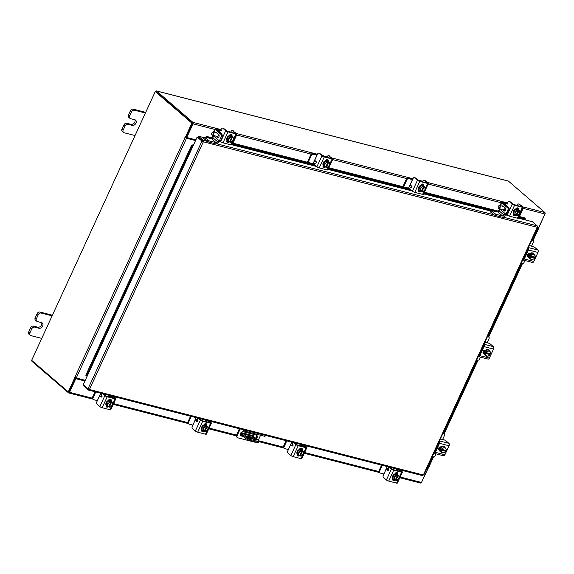 <?xml version="1.0" encoding="UTF-8"?>
<svg xmlns="http://www.w3.org/2000/svg" width="574" height="574" viewBox="0 0 574 574"><rect width="100%" height="100%" fill="white"/><g stroke="black" fill="none" stroke-linecap="round" stroke-linejoin="round"><path stroke-width="0.86" d="M254.411 438.256L253.299 437.589L254.411 438.256M257.195 442.289L257.604 441.384A3.186 0.732 24.7 0 0 258.939 441.37L258.522 442.274A3.186 0.732 -155.3 0 1 257.195 442.289L249.826 440.401A3.186 0.732 -155.3 0 1 245.808 438.428L241.152 434.41A1.657 1.004 -75.6 0 1 240.815 432.846M254.354 434.575L253.78 435.817A0.639 0.387 -75.6 0 0 253.837 436.649L241.561 433.506L246.224 437.524A3.186 0.732 24.7 0 0 250.242 439.505L249.826 440.401M241.561 433.506A0.639 0.387 104.4 0 1 241.511 432.674L253.78 435.817M241.841 431.964L241.511 432.674M257.604 441.384L250.242 439.505M253.837 436.649L258.494 440.667A3.186 0.732 24.7 0 1 258.939 441.37M253.966 439.447L250.608 437.819L246.389 436.742M256.384 440.057L255.695 439.182L251.025 436.922L245.213 435.731M256.478 439.856L248.262 437.991L245.335 435.465M250.608 437.819L251.025 436.922M255.401 439.813L255.695 439.182M236.481 435.135L237.105 435.673A1.987 1.514 130.8 0 0 237.342 437.567L236.71 437.029A1.987 1.514 -49.2 0 1 236.481 435.135L239.423 428.742M237.105 435.673L240.205 428.943M242.45 429.517L244.215 431.038L244.66 430.084M237.342 437.567A1.987 1.514 130.8 0 0 237.83 437.826L255.581 442.367A1.987 1.514 130.8 0 0 256.793 442.188M258.192 440.409L260.574 435.228M265.468 435.408L265.03 436.369L244.215 431.038M240.506 435.35A2.389 1.822 130.8 0 0 240.736 435.429L243.01 436.01M246.619 436.936L251.204 438.113M255.602 438.177A2.389 1.822 130.8 0 0 256.435 435.128M256.226 438.715A2.389 1.822 130.8 0 0 256.786 435.35A2.389 1.822 130.8 0 0 256.198 435.042L243.304 431.741A2.389 1.822 130.8 0 0 240.7 433.011A2.389 1.822 130.8 0 0 240.779 435.666A2.389 1.822 130.8 0 0 241.367 435.967L243.634 436.549M247.243 437.474L252.869 438.916M388.541 469.087A2.361 0.538 24.7 0 0 386.675 468.111M387.235 466.59L386.74 467.666L387.873 469.058L387.558 469.74M388.612 469.69L387.873 469.058M383.92 474.002L386.74 467.666M382.327 465.335L379.55 471.369A1.528 1.162 130.8 0 0 379.73 472.833A1.528 1.162 130.8 0 0 380.103 473.026L383.834 473.981M379.73 472.833L379.134 472.316A1.528 1.162 -49.2 0 1 378.955 470.859L379.55 471.369M381.581 465.141L378.955 470.859M402.008 471.685L402.546 470.515M396.39 470.981L397.639 469.259M395.708 470.4L396.899 469.066M396.347 472.589L397.194 472.804M393.226 479.175A3.186 2.425 -49.2 0 1 393.068 479.06A3.186 2.425 -49.2 0 1 392.968 475.523A3.186 2.425 -49.2 0 1 396.447 473.83A3.186 2.425 -49.2 0 1 397.23 474.232A3.186 2.425 -49.2 0 1 397.38 474.375M393.09 479.003A3.186 2.425 -49.2 0 1 392.989 476.334M393.032 476.233A3.186 2.425 -49.2 0 1 395.307 474.174M395.407 474.146A3.186 2.425 -49.2 0 1 396.763 474.095A3.186 2.425 -49.2 0 1 397.545 474.504A3.186 2.425 -49.2 0 1 397.789 474.755M395.5 473.033A3.186 2.425 -49.2 0 1 395.536 473.048A3.186 2.425 -49.2 0 1 396.325 473.45A3.186 2.425 -49.2 0 1 396.469 473.593M395.285 473.249A3.186 2.425 -49.2 0 1 395.852 473.313A3.186 2.425 -49.2 0 1 396.634 473.722A3.186 2.425 -49.2 0 1 396.907 474.009L397.251 473.27M397.409 475.372L395.142 480.302L394.159 479.986L394.051 477.202L396.426 475.057L397.409 475.372L396.785 474.834L398.901 475.688L397.832 474.77L395.357 474.131L392.982 476.276L393.09 479.06L394.159 479.979L393.384 479.326M397.839 479.742A2.791 2.124 -49.2 0 1 395.902 480.467L396.634 480.617A3.214 2.454 130.8 0 0 396.641 480.617L399.009 478.472L398.908 475.688A3.214 2.454 -49.2 0 1 398.908 475.688M395.873 480.488L395.299 479.993M394.051 477.202L392.982 476.276M396.426 475.057L395.357 474.131L396.426 475.05A3.214 2.454 130.8 0 0 396.426 475.057M399.081 477.31A2.791 2.124 -49.2 0 1 398.055 479.548M395.163 480.273A2.791 2.124 -49.2 0 1 394.23 478.816M395.902 480.467L398.141 475.559M394.223 478.565A2.791 2.124 -49.2 0 1 395.249 476.327M395.464 476.133A2.791 2.124 -49.2 0 1 397.402 475.416M398.141 475.602A2.791 2.124 -49.2 0 1 399.074 477.059M393.936 479.792A1.794 1.363 -49.2 0 1 392.781 479.986A1.794 1.363 -49.2 0 1 392.688 479.957M394.733 480.18A1.794 1.363 -49.2 0 1 393.377 480.495A1.794 1.363 -49.2 0 1 392.939 480.273A1.794 1.363 -49.2 0 1 392.702 478.623M387.005 469.668A1.593 0.969 -75.6 0 0 386.754 469.539L387.687 469.776A1.593 0.969 104.4 0 1 387.938 469.912L387.005 469.668L387.823 470.379A0.768 0.466 104.4 0 0 388.591 469.281L388.268 468.083A0.768 0.466 104.4 0 1 388.663 466.956M392.838 478.824A1.593 0.969 -75.6 0 0 393.204 479.929L393.305 480.015M401.097 471.692L398.923 469.582M398.435 469.46A0.768 0.466 -75.6 0 0 398.033 470.587L398.134 470.938M387.938 469.912L388.354 470.271M390.083 467.322L393.147 469.661L401.176 471.527M399.081 477.64L401.592 472.187L393.735 470.171L388.713 481.105A1.851 0.423 -155.3 0 1 386.381 479.957L383.439 477.425A1.593 0.969 -75.6 0 1 383.303 475.344L385.577 470.407A1.593 0.969 -75.6 0 1 386.754 469.539M401.592 472.187A1.851 0.423 24.7 0 0 402.367 472.172A1.851 0.423 24.7 0 0 402.109 471.771L399.848 469.826M386.381 479.957L391.411 469.03L389.15 467.085M391.411 469.03A1.851 0.423 24.7 0 0 393.735 470.171M394.84 473.959L394.912 473.815A1.794 1.363 -49.2 0 1 397.459 472.818A1.794 1.363 -49.2 0 1 397.667 474.526L397.639 474.59M402.367 472.172L397.337 483.107A1.851 0.423 -155.3 0 1 396.562 483.114L388.713 481.105M397.108 472.617A1.794 1.363 -49.2 0 1 397.072 474.009L397.036 474.088M526.616 252.158A2.54 1.937 130.8 0 0 526.286 252.718A2.54 1.937 130.8 0 0 526.085 253.306M527.793 248.915A1.019 0.617 104.4 0 1 527.915 249.303M521.214 263.222L522.254 263.495A1.528 1.162 130.8 0 0 524.055 262.44L524.937 260.517M531.553 246.146L533.49 241.934A1.528 1.162 130.8 0 0 533.311 240.47A1.528 1.162 130.8 0 0 532.93 240.276L531.89 240.011M532.93 240.276L532.033 239.688M532.342 239.767A1.528 1.162 -49.2 0 1 532.715 239.961L533.311 240.47M529.221 258.25A3.186 2.425 -49.2 0 1 529.056 258.121A3.186 2.425 -49.2 0 1 528.683 255.078A3.186 2.425 -49.2 0 1 533.217 253.292A3.186 2.425 -49.2 0 1 533.368 253.435M530.111 258.781A3.186 2.425 -49.2 0 1 529.371 258.393A3.186 2.425 -49.2 0 1 528.676 256.894M528.676 256.793A3.186 2.425 -49.2 0 1 528.991 255.351A3.186 2.425 -49.2 0 1 529.931 254.067M530.017 253.988A3.186 2.425 -49.2 0 1 532.701 253.148M532.808 253.177A3.186 2.425 -49.2 0 1 533.526 253.564A3.186 2.425 -49.2 0 1 534.078 254.361M527.463 255.939A3.186 2.425 -49.2 0 1 527.556 254.913M527.786 256.262A3.186 2.425 -49.2 0 1 528.087 254.569A3.186 2.425 -49.2 0 1 528.589 253.744M528.647 256.851L531.208 259.742L528.647 256.851L529.716 257.769L530.283 256.865L529.666 256.334L530.053 255.487L530.677 256.018L531.022 254.928L529.953 254.009L528.647 256.851M533.827 254.052L532.758 253.134L529.96 254.002A3.214 2.454 130.8 0 0 529.953 254.009L531.029 254.928L533.827 254.052L535.32 256.026L534.968 257.123L530.677 256.018M534.193 256.93L533.956 257.432L534.581 257.963L534.014 258.867L531.208 259.742M534.76 255.229A2.791 2.124 -49.2 0 1 534.954 257.123M532.672 254.555A2.791 2.124 -49.2 0 1 534.624 255.057M530.283 256.865L534.559 257.97A2.791 2.124 -49.2 0 1 532.859 259.369M533.956 257.432L529.666 256.334M532.6 259.448A2.791 2.124 -49.2 0 1 530.649 258.953M530.512 258.774A2.791 2.124 -49.2 0 1 530.326 256.879M530.713 256.04A2.791 2.124 -49.2 0 1 532.421 254.634M529.328 245.579L532.866 246.483A1.593 0.366 24.7 0 1 534.875 247.473L537.816 250.006A1.851 1.119 104.4 0 1 537.974 252.417L528.446 249.984L524.299 258.996L533.827 261.435A1.851 1.119 104.4 0 1 532.457 262.447L522.936 260.008A1.851 1.119 -75.6 0 0 524.299 258.996M528.446 249.984A1.851 1.119 -75.6 0 0 528.374 247.645M527.879 248.729A0.639 0.387 104.4 0 1 527.85 249.468L523.71 258.487A0.639 0.387 104.4 0 1 523.23 258.831M528.381 256.772L528.252 256.743A1.794 1.363 -49.2 0 1 527.815 256.513A1.794 1.363 -49.2 0 1 527.757 254.526A1.794 1.363 -49.2 0 1 529.709 253.572L529.838 253.608M537.974 252.417L533.827 261.435M528.36 256.406L527.657 256.226A1.794 1.363 -49.2 0 1 527.563 256.198M437.697 445.496A2.54 1.937 130.8 0 0 437.359 446.055A2.54 1.937 130.8 0 0 437.166 446.644M438.866 442.253A1.019 0.617 104.4 0 1 438.988 442.64M432.287 456.56L433.334 456.825A1.528 1.162 130.8 0 0 435.128 455.778L436.018 453.855M442.626 439.483L444.563 435.264A1.528 1.162 130.8 0 0 444.384 433.808A1.528 1.162 130.8 0 0 444.011 433.614L442.963 433.348M444.011 433.614L443.114 433.026M443.415 433.105A1.528 1.162 -49.2 0 1 443.788 433.298L444.384 433.808M440.294 451.587A3.186 2.425 -49.2 0 1 440.129 451.458A3.186 2.425 -49.2 0 1 439.756 448.416A3.186 2.425 -49.2 0 1 444.29 446.629A3.186 2.425 -49.2 0 1 444.441 446.773M441.184 452.118A3.186 2.425 -49.2 0 1 440.445 451.731A3.186 2.425 -49.2 0 1 439.756 450.231M439.749 450.131A3.186 2.425 -49.2 0 1 440.071 448.689A3.186 2.425 -49.2 0 1 441.004 447.404M441.09 447.325A3.186 2.425 -49.2 0 1 443.774 446.486M443.889 446.515A3.186 2.425 -49.2 0 1 444.606 446.902A3.186 2.425 -49.2 0 1 445.151 447.691M438.543 449.277A3.186 2.425 -49.2 0 1 438.629 448.251M438.859 449.6A3.186 2.425 -49.2 0 1 439.16 447.907A3.186 2.425 -49.2 0 1 439.67 447.081M439.72 450.188L442.281 453.08L439.72 450.188L440.789 451.107L441.363 450.203L440.739 449.664L441.126 448.825L441.75 449.356L442.095 448.265L441.033 447.347L439.72 450.188M441.033 447.34L442.102 448.258L444.9 447.39L443.831 446.472L441.033 447.34A3.214 2.454 130.8 0 0 441.033 447.347M445.833 448.567A2.791 2.124 -49.2 0 1 446.027 450.461L446.393 449.363L444.9 447.39M445.266 450.267L445.037 450.769L445.654 451.3L445.087 452.204A3.214 2.454 -49.2 0 1 445.08 452.212L442.281 453.08M446.027 450.461L441.75 449.356M443.745 447.892A2.791 2.124 -49.2 0 1 445.697 448.387M441.363 450.203L445.639 451.308A2.791 2.124 -49.2 0 1 443.932 452.707M445.037 450.769L440.739 449.664M443.68 452.786A2.791 2.124 -49.2 0 1 441.722 452.29M441.593 452.111A2.791 2.124 -49.2 0 1 441.399 450.217M441.786 449.377A2.791 2.124 -49.2 0 1 443.494 447.971M440.401 438.916L443.939 439.82A1.593 0.366 24.7 0 1 445.948 440.81L448.89 443.343A1.851 1.119 104.4 0 1 449.047 445.754L439.526 443.322L435.379 452.334L444.9 454.773A1.851 1.119 104.4 0 1 443.537 455.778L434.009 453.345A1.851 1.119 -75.6 0 0 435.379 452.334M439.526 443.322A1.851 1.119 -75.6 0 0 439.447 440.983M438.952 442.066A0.639 0.387 104.4 0 1 438.931 442.805L434.783 451.824A0.639 0.387 104.4 0 1 434.303 452.169M439.454 450.109L439.325 450.073A1.794 1.363 -49.2 0 1 438.888 449.851A1.794 1.363 -49.2 0 1 438.83 447.864A1.794 1.363 -49.2 0 1 440.782 446.909L440.911 446.945M449.047 445.754L444.9 454.773M439.433 449.743L438.737 449.564A1.794 1.363 -49.2 0 1 438.636 449.535M202.887 141.398L201.94 141.118L202.887 141.182L198.116 137.071L198.504 136.232L203.677 137.559M83.252 384.695L197.169 137.014L201.94 141.118L88.023 388.799L83.252 384.695M423.648 474.748L422.5 475.624L88.604 390.119L89.422 389.509L88.023 388.799M83.948 385.29L83.66 385.915L88.432 390.026L88.783 389.265M518.214 218.106L532.392 221.736L537.164 225.847L537.364 227.017M537.264 227.311L203.354 141.8L89.422 389.509L423.332 475.014L537.393 226.909M203.354 141.8L203.275 140.343L202.887 141.182M207.164 141.34L203.275 140.343L198.504 136.232M202.672 141.312L197.169 137.014M193.381 145.251L192.261 144.906L193.022 145.351A1.277 0.452 119.9 0 0 191.974 146.528L191.207 146.09A1.277 0.452 -60.1 0 1 192.254 144.913M86.107 375.69A1.277 0.452 -60.1 0 1 86 375.661A1.277 0.452 -60.1 0 1 86.093 374.614L86.868 375.052A1.277 0.452 119.9 0 0 86.767 376.106A1.277 0.452 119.9 0 0 86.875 376.128L87.14 376.243M86.093 374.614L191.207 146.09M86.868 375.052L191.974 146.528M525.031 219.849L525.059 219.569A1.277 0.696 164.7 0 0 525.289 218.995A1.277 0.696 164.7 0 0 524.823 218.622L524.614 217.855A1.277 0.696 -15.3 0 1 525.081 218.22L525.289 218.995M205.686 137.071A1.277 0.696 -15.3 0 1 207.415 136.626L212.681 137.975M226.78 141.584L227.828 141.85M232.908 143.156L314.373 164.013M322.983 166.223L324.145 166.517M328.866 167.73L409.886 188.473M418.496 190.683L419.659 190.977M424.38 192.19L499.229 211.354M513.321 214.963L514.369 215.228M519.448 216.534L524.614 217.855M207.415 136.626L207.63 137.394L212.028 138.528M232.154 143.679L314.631 164.795M328.572 168.369L410.145 189.255M424.086 192.828L498.576 211.899M518.695 217.058L524.823 218.622M207.63 137.394A1.277 0.696 164.7 0 0 206.769 137.408M84.945 381.007L75.811 378.668L69.526 392.329A1.119 0.674 -75.6 0 1 68.693 392.939L92.787 399.109M399.805 477.733L420.649 483.071A1.119 0.674 104.4 0 0 421.474 482.461L427.759 468.793L426.776 468.542M85.06 380.756L75.338 378.266L68.93 392.02M427.759 468.793L426.891 468.291M75.811 378.668L75.338 378.266M537.694 227.383L538.685 227.634L544.97 213.973A1.119 0.674 104.4 0 0 544.87 212.509L508.435 181.104A1.119 0.674 104.4 0 0 508.255 181.011L156.3 90.886A1.119 0.674 -75.6 0 0 155.475 91.496L155.425 91.603M156.3 90.886A1.119 0.674 -75.6 0 1 156.48 90.979L192.921 122.384A1.119 0.674 -75.6 0 1 193.015 123.841L186.729 137.509L195.863 139.848M192.548 123.439L186.263 137.107L186.729 137.509M68.693 392.939A1.119 0.674 -75.6 0 1 68.521 392.846L32.079 361.441A1.119 0.674 -75.6 0 1 31.835 360.501M156.063 91.804L192.534 123.223M185.395 137.2L191.881 123.109L192.613 123.295L186.134 137.387L185.043 136.913L184.885 137.351L186.528 138.248L195.54 140.551M185.589 137.251L186.062 137.846L195.655 140.3M85.268 380.304L76.263 377.993L74.577 377.082L74.735 377.792L75.474 377.979L75.108 377.484M191.881 123.109L155.274 91.56L31.649 360.343L68.256 391.884L68.988 392.078L75.474 377.979M68.256 391.884L74.735 377.792M192.613 123.295L155.274 91.56M433.571 456.861L428.426 468.054L427.099 467.839M537.372 228.086L538.699 228.301L538.276 227.569M538.096 227.483L538.814 227.706L545.099 213.557M427.113 467.839L428.161 468.298L421.524 482.354M102 395.708A2.361 0.538 24.7 0 0 100.127 394.733M100.687 393.212L100.192 394.288L101.325 395.68L101.01 396.361M102.064 396.311L101.325 395.68M97.379 400.623L100.192 394.288M95.779 391.956L93.002 397.99A1.528 1.162 130.8 0 0 93.182 399.454A1.528 1.162 130.8 0 0 93.562 399.648L97.293 400.602M93.182 399.454L92.586 398.937A1.528 1.162 -49.2 0 1 92.407 397.481L93.002 397.99M95.033 391.769L92.407 397.481M115.467 398.306L116.005 397.136M109.842 397.603L111.091 395.881M109.168 397.021L110.352 395.687M109.806 399.21L110.646 399.425M106.678 405.796A3.186 2.425 -49.2 0 1 106.527 405.682A3.186 2.425 -49.2 0 1 106.427 402.144A3.186 2.425 -49.2 0 1 109.899 400.451A3.186 2.425 -49.2 0 1 110.689 400.853A3.186 2.425 -49.2 0 1 110.832 400.996M106.542 405.624A3.186 2.425 -49.2 0 1 106.441 402.955M106.484 402.855A3.186 2.425 -49.2 0 1 108.766 400.796M108.866 400.767A3.186 2.425 -49.2 0 1 110.215 400.717A3.186 2.425 -49.2 0 1 110.997 401.126A3.186 2.425 -49.2 0 1 111.241 401.377M108.952 399.655A3.186 2.425 -49.2 0 1 108.995 399.669A3.186 2.425 -49.2 0 1 109.778 400.071A3.186 2.425 -49.2 0 1 109.928 400.214M108.744 399.87A3.186 2.425 -49.2 0 1 109.304 399.935A3.186 2.425 -49.2 0 1 110.093 400.343A3.186 2.425 -49.2 0 1 110.359 400.63L110.71 399.891M106.549 405.682L107.611 406.6L106.549 405.682L106.441 402.905L108.809 400.752A3.214 2.454 130.8 0 0 108.809 400.752L109.885 401.671L112.361 402.309L111.291 401.391L108.816 400.752L109.878 401.678L108.924 402.754L107.51 403.823L106.441 402.905M111.291 406.363A2.791 2.124 -49.2 0 1 109.354 407.088L110.093 407.239L112.468 405.093L112.361 402.309M109.333 407.11L108.751 406.614M110.861 401.994L108.594 406.923L107.618 406.607L107.51 403.823M112.54 403.931A2.791 2.124 -49.2 0 1 111.507 406.17M108.622 406.901A2.791 2.124 -49.2 0 1 107.69 405.445M109.354 407.088L111.6 402.18M107.675 405.194A2.791 2.124 -49.2 0 1 108.708 402.948M108.924 402.754A2.791 2.124 -49.2 0 1 110.861 402.037M111.593 402.223A2.791 2.124 -49.2 0 1 112.526 403.68M107.395 406.414A1.794 1.363 -49.2 0 1 106.24 406.607A1.794 1.363 -49.2 0 1 106.147 406.579M108.192 406.801A1.794 1.363 -49.2 0 1 106.836 407.124A1.794 1.363 -49.2 0 1 106.391 406.894A1.794 1.363 -49.2 0 1 106.154 405.244M100.457 396.29A1.593 0.969 -75.6 0 0 100.206 396.16L101.139 396.397A1.593 0.969 104.4 0 1 101.39 396.534L100.457 396.29L101.282 397A0.768 0.466 104.4 0 0 102.05 395.902L101.72 394.704A0.768 0.466 104.4 0 1 102.122 393.577M106.298 405.445A1.593 0.969 -75.6 0 0 106.664 406.55L106.764 406.636M114.556 398.313L112.375 396.204M111.887 396.082A0.768 0.466 -75.6 0 0 111.492 397.208L111.586 397.56M101.39 396.534L101.813 396.892M103.535 393.943L106.599 396.282L114.628 398.148M112.54 404.261L115.044 398.808L107.195 396.799L102.165 407.727A1.851 0.423 -155.3 0 1 99.833 406.579L96.891 404.046A1.593 0.969 -75.6 0 1 96.762 401.965L99.029 397.029A1.593 0.969 -75.6 0 1 100.206 396.16M115.044 398.808A1.851 0.423 24.7 0 0 115.819 398.794A1.851 0.423 24.7 0 0 115.561 398.392L113.308 396.447M99.833 406.579L104.863 395.651L102.603 393.707M104.863 395.651A1.851 0.423 24.7 0 0 107.195 396.799M108.299 400.58L108.364 400.437A1.794 1.363 -49.2 0 1 110.911 399.439A1.794 1.363 -49.2 0 1 111.126 401.147L111.091 401.212M115.819 398.794L110.789 409.728A1.851 0.423 -155.3 0 1 110.021 409.736L102.165 407.727M110.567 399.239A1.794 1.363 -49.2 0 1 110.531 400.638L110.495 400.709M499.495 208.749L505.5 213.923A0.796 0.481 -75.6 0 0 506.211 213.55L508.155 209.323A0.796 0.481 -75.6 0 0 508.09 208.283L501.784 202.852A2.483 0.567 24.7 0 1 501.446 202.306L499.94 205.571M502.257 209.453L502.609 209.761A1.736 1.055 -75.6 0 0 503.046 210.134L503.943 210.909A1.679 1.019 -75.6 0 0 504.209 211.053A1.679 1.019 -75.6 0 0 505.543 209.912A1.679 1.019 -75.6 0 0 505.314 207.939L504.417 207.164A1.736 1.055 -75.6 0 0 503.979 206.791L503.082 206.016A1.679 1.019 -75.6 0 0 502.817 205.872A1.679 1.019 -75.6 0 0 502.056 206.116M506.211 213.55L507.237 213.815L509.181 209.589L508.155 209.323M507.237 213.815A0.796 0.481 104.4 0 1 506.526 214.181M508.09 208.283L509.116 208.549L502.817 203.117L503.133 202.859L502.96 203.239M509.116 208.549A0.796 0.481 104.4 0 1 509.181 209.589M502.609 209.761L503.283 209.718M503.635 210.019A1.736 1.055 -75.6 0 0 504.072 210.4L504.74 210.974M503.046 210.134L504.072 210.4M500.162 209.316L499.179 211.454M499.509 208.757L498.411 211.146M513.723 215.063L514.074 214.303M519.154 217.173L522.735 209.388A1.528 1.162 130.8 0 0 522.771 208.204M517.518 207.853L517.863 207.939A1.794 1.363 -49.2 0 1 517.87 209.18M516.693 208.032L517.985 208.362M507.316 203.533L502.48 202.292A2.483 0.567 24.7 0 0 501.446 202.306M508.04 204.114L503.133 202.859M514.06 214.274A3.186 2.425 -49.2 0 1 513.902 214.152A3.186 2.425 -49.2 0 1 513.802 210.615A3.186 2.425 -49.2 0 1 517.282 208.922A3.186 2.425 -49.2 0 1 518.064 209.331A3.186 2.425 -49.2 0 1 518.214 209.474M516.241 209.237A3.186 2.425 -49.2 0 1 517.597 209.194A3.186 2.425 -49.2 0 1 518.379 209.596A3.186 2.425 -49.2 0 1 518.623 209.847M513.924 214.102A3.186 2.425 -49.2 0 1 513.823 211.433M513.866 211.332A3.186 2.425 -49.2 0 1 516.141 209.273M516.464 208.168A3.186 2.425 -49.2 0 1 517.16 208.549A3.186 2.425 -49.2 0 1 517.303 208.692M516.234 208.348A3.186 2.425 -49.2 0 1 516.686 208.412A3.186 2.425 -49.2 0 1 517.468 208.814A3.186 2.425 -49.2 0 1 517.741 209.101M513.816 211.376L514.885 212.294L517.26 210.149L518.243 210.464L517.619 209.933L519.735 210.78L518.666 209.862L516.191 209.23L513.816 211.376L513.924 214.159L514.993 215.078L513.924 214.159M517.26 210.149L516.191 209.23L517.26 210.149M516.134 215.085L517.468 215.709A3.214 2.454 130.8 0 0 517.475 215.709L519.843 213.564L519.743 210.787A3.214 2.454 -49.2 0 0 519.735 210.78M516.299 211.232A2.791 2.124 -49.2 0 1 518.236 210.507L515.976 215.393L514.993 215.078L514.885 212.294M515.057 213.664A2.791 2.124 -49.2 0 1 516.083 211.426M518.975 210.658L518.975 210.701A2.791 2.124 -49.2 0 1 519.908 212.15M516.708 215.587L518.975 210.701M519.915 212.402A2.791 2.124 -49.2 0 1 518.889 214.647M518.674 214.841A2.791 2.124 -49.2 0 1 516.736 215.559M515.997 215.372A2.791 2.124 -49.2 0 1 515.065 213.915M515.682 209.058A1.794 1.363 -49.2 0 1 517.755 207.888A1.794 1.363 -49.2 0 1 518.2 208.111A1.794 1.363 -49.2 0 1 518.466 209.682M509.303 201.589A1.593 0.969 -75.6 0 0 509.045 201.452L509.977 201.696A1.593 0.969 104.4 0 1 510.236 201.826L509.303 201.589L512.245 204.122A1.851 0.423 24.7 0 0 514.569 205.27L522.426 207.279A1.851 0.423 24.7 0 0 523.201 207.271A1.851 0.423 24.7 0 0 522.943 206.862L519.068 204.093L522.096 206.762L513.981 204.76L510.236 201.826M519.068 204.093A1.593 0.969 -75.6 0 0 518.817 203.957A1.593 0.969 -75.6 0 0 517.64 204.825L517.282 205.607M514.491 214.647A0.768 0.466 -75.6 0 0 514.447 215.2M514.569 205.27L509.547 216.204L517.396 218.213L519.169 214.367M509.547 216.204A1.851 0.423 -155.3 0 1 507.215 215.056L506.125 214.116M523.201 207.271L518.171 218.199A1.851 0.423 -155.3 0 1 517.396 218.213M515.682 215.307A1.794 1.363 -49.2 0 1 513.68 215.573A1.794 1.363 -49.2 0 1 513.465 213.858L513.536 213.715M518.817 203.957L519.75 204.193A1.593 0.969 104.4 0 1 520.001 204.33M509.045 201.452A1.593 0.969 -75.6 0 0 507.868 202.321L507.151 203.885M514.871 214.97A1.794 1.363 -49.2 0 1 513.429 215.257M212.954 135.371L218.952 140.544A0.796 0.481 -75.6 0 0 219.67 140.171L221.614 135.945A0.796 0.481 -75.6 0 0 221.542 134.904L215.243 129.473A2.483 0.567 24.7 0 1 214.898 128.928L213.399 132.192M215.709 136.074L216.068 136.382A1.736 1.055 -75.6 0 0 216.506 136.756L217.403 137.53A1.679 1.019 -75.6 0 0 217.668 137.674A1.679 1.019 -75.6 0 0 218.995 136.533A1.679 1.019 -75.6 0 0 218.766 134.56L217.869 133.785A1.736 1.055 -75.6 0 0 217.431 133.412L216.534 132.637A1.679 1.019 -75.6 0 0 216.269 132.494A1.679 1.019 -75.6 0 0 215.508 132.738M219.67 140.171L220.696 140.436L222.64 136.21L221.614 135.945M220.696 140.436A0.796 0.481 104.4 0 1 219.978 140.802M221.542 134.904L222.569 135.17L216.269 129.738L216.592 129.48L216.412 129.86M222.569 135.17A0.796 0.481 104.4 0 1 222.64 136.21M216.068 136.382L216.735 136.339M217.094 136.648A1.736 1.055 -75.6 0 0 217.532 137.021L218.192 137.595M216.506 136.756L217.532 137.021M213.614 135.945L212.631 138.076M212.961 135.378L211.863 137.767M227.175 141.685L227.534 140.924A3.186 2.425 -49.2 0 0 227.67 141.046A3.186 2.425 -49.2 0 0 227.828 141.161M232.606 143.794L236.187 136.009A1.528 1.162 130.8 0 0 236.223 134.825M230.145 134.653L231.444 134.99M220.768 130.155L215.932 128.913A2.483 0.567 24.7 0 0 214.898 128.928M221.499 130.736L216.592 129.48M227.512 140.895A3.186 2.425 -49.2 0 1 227.361 140.773A3.186 2.425 -49.2 0 1 227.261 137.236A3.186 2.425 -49.2 0 1 230.734 135.543A3.186 2.425 -49.2 0 1 231.523 135.952A3.186 2.425 -49.2 0 1 231.666 136.095M229.7 135.866A3.186 2.425 -49.2 0 1 231.049 135.816A3.186 2.425 -49.2 0 1 231.831 136.217A3.186 2.425 -49.2 0 1 232.075 136.469M227.376 140.723A3.186 2.425 -49.2 0 1 227.275 138.054M227.318 137.954A3.186 2.425 -49.2 0 1 229.6 135.895M229.916 134.79A3.186 2.425 -49.2 0 1 230.612 135.17A3.186 2.425 -49.2 0 1 230.762 135.313M229.686 134.969A3.186 2.425 -49.2 0 1 230.138 135.034A3.186 2.425 -49.2 0 1 230.927 135.435A3.186 2.425 -49.2 0 1 231.193 135.722M227.275 137.997L228.344 138.915L230.712 136.77L231.695 137.086L231.078 136.555L233.195 137.401L232.126 136.483L229.65 135.851A3.214 2.454 130.8 0 0 229.643 135.851L227.275 137.997L227.376 140.781A3.214 2.454 130.8 0 0 227.383 140.781L227.67 141.046M230.712 136.77L229.643 135.851L230.719 136.77A3.214 2.454 130.8 0 0 230.712 136.77M229.586 141.706L230.927 142.338A3.214 2.454 130.8 0 0 230.927 142.33L233.302 140.185L233.195 137.408A3.214 2.454 -49.2 0 1 233.195 137.408M229.758 137.853A2.791 2.124 -49.2 0 1 231.695 137.129L229.428 142.015L228.452 141.699L228.344 138.915M231.695 137.129L231.81 136.741M228.509 140.286A2.791 2.124 -49.2 0 1 229.543 138.047M232.434 137.279L232.427 137.322A2.791 2.124 -49.2 0 1 233.36 138.779M230.167 142.208L232.427 137.322M233.374 139.03A2.791 2.124 -49.2 0 1 232.341 141.269M232.126 141.462A2.791 2.124 -49.2 0 1 230.188 142.18M229.457 141.993A2.791 2.124 -49.2 0 1 228.517 140.537M231.308 134.538A1.794 1.363 -49.2 0 1 231.322 135.801M229.134 135.679A1.794 1.363 -49.2 0 1 231.214 134.51A1.794 1.363 -49.2 0 1 231.652 134.732A1.794 1.363 -49.2 0 1 231.925 136.303M222.755 128.21A1.593 0.969 -75.6 0 0 222.504 128.074L223.437 128.318A1.593 0.969 104.4 0 1 223.688 128.447L222.755 128.21L225.697 130.743A1.851 0.423 24.7 0 0 228.029 131.891L235.878 133.9A1.851 0.423 24.7 0 0 236.653 133.893A1.851 0.423 24.7 0 0 236.395 133.484L232.527 130.714L235.555 133.39L227.433 131.381L223.688 128.447M232.527 130.714A1.593 0.969 -75.6 0 0 232.269 130.578A1.593 0.969 -75.6 0 0 231.092 131.446L230.734 132.228M227.95 141.269A0.768 0.466 -75.6 0 0 227.907 141.821M228.029 131.891L222.999 142.826L230.856 144.835L232.621 140.989M222.999 142.826A1.851 0.423 -155.3 0 1 220.667 141.678L219.577 140.738M236.653 133.893L231.623 144.827A1.851 0.423 -155.3 0 1 230.856 144.835M229.134 141.929A1.794 1.363 -49.2 0 1 227.132 142.194A1.794 1.363 -49.2 0 1 226.924 140.487M232.269 130.578L233.202 130.815A1.593 0.969 104.4 0 1 233.46 130.951M222.504 128.074A1.593 0.969 -75.6 0 0 221.327 128.949L220.61 130.506M228.323 141.591A1.794 1.363 -49.2 0 1 226.888 141.878M498.519 208.233A1.392 0.847 -75.6 0 0 499.767 207.587A1.392 0.847 -75.6 0 0 499.653 205.765A1.392 0.847 -75.6 0 0 498.684 205.966A1.392 0.847 -75.6 0 0 498.232 207.709A1.392 0.847 -75.6 0 0 498.519 208.233M498.727 205.915A1.593 0.969 104.4 0 1 498.777 205.858A1.593 0.969 104.4 0 1 499.631 205.492A1.593 0.969 104.4 0 1 499.882 205.628A1.593 0.969 104.4 0 1 500.105 207.501A1.593 0.969 104.4 0 1 498.842 208.577A1.593 0.969 104.4 0 1 498.591 208.448A1.593 0.969 104.4 0 1 498.268 207.853A1.593 0.969 104.4 0 1 498.254 207.781M503.341 209.661A1.593 0.969 -75.6 0 0 503.599 209.797A1.593 0.969 -75.6 0 0 504.611 209.223A1.593 0.969 -75.6 0 0 504.998 207.666A1.593 0.969 -75.6 0 1 504.611 209.223A1.593 0.969 -75.6 0 1 503.599 209.797A1.593 0.969 -75.6 0 1 503.341 209.661M497.909 211.964L490.727 210.507L495.778 214.26L502.602 216.011A1.277 0.969 130.8 0 0 504.101 215.135L499.409 211.089A1.277 0.969 -49.2 0 1 497.909 211.964L502.602 216.011M490.727 210.507L490.189 211.684L493.626 214.647L494.171 213.471M490.189 211.684L490.555 210.228M495.778 214.26L495.233 215.437L502.063 217.187A2.605 1.987 130.8 0 0 505.127 215.393L505.766 214.023M495.233 215.437L493.626 214.647M504.898 213.406L504.101 215.135M499.409 211.089L500.205 209.359M504.259 203.892A1.277 0.775 104.4 0 1 504.489 203.892A1.277 0.775 104.4 0 1 504.697 204L508.134 206.963A1.277 0.775 104.4 0 1 508.421 207.946M507.301 206.984A1.277 0.775 -75.6 0 0 507.107 206.705L508.134 206.963M504.697 204L503.663 203.734L507.107 206.705M211.971 134.854A1.392 0.847 -75.6 0 0 213.219 134.208A1.392 0.847 -75.6 0 0 213.105 132.386A1.392 0.847 -75.6 0 0 212.136 132.587A1.392 0.847 -75.6 0 0 211.691 134.33A1.392 0.847 -75.6 0 0 211.971 134.854M212.186 132.537A1.593 0.969 104.4 0 1 212.237 132.479A1.593 0.969 104.4 0 1 213.083 132.113A1.593 0.969 104.4 0 1 213.341 132.25A1.593 0.969 104.4 0 1 213.557 134.122A1.593 0.969 104.4 0 1 212.294 135.199A1.593 0.969 104.4 0 1 212.043 135.069A1.593 0.969 104.4 0 1 211.72 134.474A1.593 0.969 104.4 0 1 211.706 134.402M216.8 136.282A1.593 0.969 -75.6 0 0 217.051 136.418A1.593 0.969 -75.6 0 0 218.063 135.844A1.593 0.969 -75.6 0 0 218.45 134.287A1.593 0.969 -75.6 0 1 218.063 135.844A1.593 0.969 -75.6 0 1 217.051 136.418A1.593 0.969 -75.6 0 1 216.8 136.282M211.368 138.585L204.186 137.129L209.23 140.881L216.061 142.632A1.277 0.969 130.8 0 0 217.56 141.756L212.868 137.71A1.277 0.969 -49.2 0 1 211.368 138.585L216.061 142.632M204.186 137.129L203.641 138.305L207.085 141.269L207.623 140.092M203.641 138.305L204.007 136.849M209.23 140.881L208.692 142.065L215.515 143.809A2.605 1.987 130.8 0 0 218.586 142.022L219.218 140.644M208.692 142.065L207.085 141.269M218.357 140.027L217.56 141.756M212.868 137.71L213.664 135.981M217.718 130.513A1.277 0.775 104.4 0 1 217.948 130.513A1.277 0.775 104.4 0 1 218.149 130.621L221.593 133.584A1.277 0.775 104.4 0 1 221.88 134.567M220.76 133.606A1.277 0.775 -75.6 0 0 220.559 133.326L221.593 133.584M218.149 130.621L217.123 130.363L220.559 133.326M52.112 315.851L41.12 313.038A2.418 1.844 130.8 0 0 38.271 314.703L36.356 318.871A2.418 1.844 130.8 0 0 36.643 321.182A2.418 1.844 130.8 0 0 37.238 321.49L41.507 322.588A3.186 2.425 -49.2 0 1 42.289 322.99A3.186 2.425 -49.2 0 1 42.39 326.527A3.186 2.425 -49.2 0 1 38.917 328.22L34.641 327.13A2.418 1.844 130.8 0 0 31.792 328.787L29.877 332.963A2.418 1.844 130.8 0 0 30.164 335.273A2.418 1.844 130.8 0 0 30.759 335.582L41.744 338.395M31.792 328.787L30.616 327.776L28.7 331.944L29.877 332.963M38.271 314.703L37.095 313.691L35.179 317.86L36.356 318.871M52.406 315.219L39.95 312.026L41.12 313.038M37.095 313.691A2.418 1.844 -49.2 0 1 39.95 312.026M30.164 335.273L28.987 334.255A2.418 1.844 -49.2 0 1 28.7 331.944M30.616 327.776A2.418 1.844 -49.2 0 1 33.471 326.111L34.641 327.13M41.593 322.61A3.186 2.425 -49.2 0 1 40.912 325.932A3.186 2.425 -49.2 0 1 37.741 327.209L33.471 326.111M36.643 321.182L35.466 320.17A2.418 1.844 -49.2 0 1 35.179 317.86M145.416 113.006L134.424 110.194A2.418 1.844 130.8 0 0 131.575 111.858L129.652 116.027A2.418 1.844 130.8 0 0 129.939 118.337A2.418 1.844 130.8 0 0 130.535 118.646L134.804 119.736A3.186 2.425 -49.2 0 1 135.593 120.138A3.186 2.425 -49.2 0 1 135.694 123.675A3.186 2.425 -49.2 0 1 132.214 125.369L127.945 124.278A2.418 1.844 130.8 0 0 125.096 125.943L123.173 130.111A2.418 1.844 130.8 0 0 123.46 132.422A2.418 1.844 130.8 0 0 124.056 132.73L135.048 135.543M125.096 125.943L123.919 124.931L121.997 129.1L123.173 130.111M131.575 111.858L130.398 110.839L128.476 115.008L129.652 116.027M145.703 112.368L133.247 109.175L134.424 110.194M130.398 110.839A2.418 1.844 -49.2 0 1 133.247 109.175M123.46 132.422L122.284 131.41A2.418 1.844 -49.2 0 1 121.997 129.1M123.919 124.931A2.418 1.844 -49.2 0 1 126.768 123.267L127.945 124.278M134.89 119.758A3.186 2.425 -49.2 0 1 134.208 123.08A3.186 2.425 -49.2 0 1 131.037 124.357L126.768 123.267M129.939 118.337L128.763 117.326A2.418 1.844 -49.2 0 1 128.476 115.008M482.167 348.805A2.54 1.937 130.8 0 0 481.837 349.365A2.54 1.937 130.8 0 0 481.636 349.953M483.337 345.562A1.019 0.617 104.4 0 1 483.459 345.95M476.757 359.869L477.805 360.135A1.528 1.162 130.8 0 0 479.606 359.087L480.488 357.164M487.096 342.793L489.041 338.574A1.528 1.162 130.8 0 0 488.861 337.117A1.528 1.162 130.8 0 0 488.481 336.924L487.434 336.651M488.481 336.924L487.584 336.335M487.886 336.407A1.528 1.162 -49.2 0 1 488.266 336.601L488.861 337.117M484.772 354.897A3.186 2.425 -49.2 0 1 484.607 354.768A3.186 2.425 -49.2 0 1 484.226 351.726A3.186 2.425 -49.2 0 1 488.761 349.939A3.186 2.425 -49.2 0 1 488.912 350.083M485.661 355.428A3.186 2.425 -49.2 0 1 484.915 355.041A3.186 2.425 -49.2 0 1 484.226 353.541M484.219 353.441A3.186 2.425 -49.2 0 1 484.542 351.998A3.186 2.425 -49.2 0 1 485.475 350.707M485.561 350.635A3.186 2.425 -49.2 0 1 488.252 349.796M488.359 349.824A3.186 2.425 -49.2 0 1 489.077 350.212A3.186 2.425 -49.2 0 1 489.622 351.001M483.014 352.587A3.186 2.425 -49.2 0 1 483.1 351.561M483.33 352.902A3.186 2.425 -49.2 0 1 483.638 351.216A3.186 2.425 -49.2 0 1 484.14 350.391M484.198 353.498L486.759 356.389L484.198 353.498L485.267 354.416L485.834 353.512L485.209 352.974L485.604 352.135L486.221 352.666L486.573 351.575L485.504 350.649L484.198 353.498M489.371 350.7L488.309 349.781L485.504 350.649L486.573 351.568L489.371 350.7L490.863 352.673L490.519 353.763L486.221 352.666M489.737 353.577L489.507 354.079L490.131 354.61L489.557 355.514L486.759 356.389M490.311 351.876A2.791 2.124 -49.2 0 1 490.497 353.771M488.223 351.202A2.791 2.124 -49.2 0 1 490.174 351.697M485.834 353.512L490.11 354.61A2.791 2.124 -49.2 0 1 488.402 356.016M489.507 354.079L485.209 352.974M488.151 356.095A2.791 2.124 -49.2 0 1 486.2 355.6M486.063 355.421A2.791 2.124 -49.2 0 1 485.869 353.527M486.264 352.68A2.791 2.124 -49.2 0 1 487.965 351.281M484.872 342.219L488.417 343.13A1.593 0.366 24.7 0 1 490.426 344.113L493.36 346.653A1.851 1.119 104.4 0 1 493.518 349.064L483.997 346.624L479.85 355.643L489.371 358.083A1.851 1.119 104.4 0 1 488.008 359.087L478.486 356.648A1.851 1.119 -75.6 0 0 479.85 355.643M483.997 346.624A1.851 1.119 -75.6 0 0 483.925 344.292M483.423 345.376A0.639 0.387 104.4 0 1 483.401 346.115L479.254 355.134A0.639 0.387 104.4 0 1 478.781 355.478L478.781 355.478M483.925 353.419L483.803 353.383A1.794 1.363 -49.2 0 1 483.358 353.161A1.794 1.363 -49.2 0 1 483.301 351.173A1.794 1.363 -49.2 0 1 485.26 350.219L485.382 350.248M493.518 349.064L489.371 358.083M483.911 353.053L483.208 352.874A1.794 1.363 -49.2 0 1 483.114 352.845M197.513 420.168A2.361 0.538 24.7 0 0 195.641 419.192M196.2 417.671L195.705 418.747L196.846 420.139L196.523 420.821M197.585 420.771L196.846 420.139M192.893 425.083L195.705 418.747M191.293 416.415L188.516 422.45A1.528 1.162 130.8 0 0 188.695 423.913A1.528 1.162 130.8 0 0 189.076 424.107L192.807 425.061M188.695 423.913L188.107 423.397A1.528 1.162 -49.2 0 1 187.92 421.94L188.516 422.45M190.554 416.229L187.92 421.94M210.981 422.765L211.519 421.596M205.356 422.062L206.611 420.34M204.681 421.481L205.865 420.146M205.32 423.669L206.159 423.885M202.192 430.256A3.186 2.425 -49.2 0 1 202.041 430.141A3.186 2.425 -49.2 0 1 201.94 426.604A3.186 2.425 -49.2 0 1 205.42 424.911A3.186 2.425 -49.2 0 1 206.202 425.312A3.186 2.425 -49.2 0 1 206.353 425.456M202.055 430.084A3.186 2.425 -49.2 0 1 201.955 427.415M202.005 427.314A3.186 2.425 -49.2 0 1 204.279 425.255M204.38 425.226A3.186 2.425 -49.2 0 1 205.729 425.176A3.186 2.425 -49.2 0 1 206.511 425.585A3.186 2.425 -49.2 0 1 206.755 425.836M204.473 424.114A3.186 2.425 -49.2 0 1 204.509 424.129A3.186 2.425 -49.2 0 1 205.291 424.53A3.186 2.425 -49.2 0 1 205.442 424.674M204.258 424.329A3.186 2.425 -49.2 0 1 204.825 424.394A3.186 2.425 -49.2 0 1 205.607 424.803A3.186 2.425 -49.2 0 1 205.879 425.09L206.224 424.351M206.375 426.453L204.107 431.383L203.131 431.067L203.024 428.283L205.392 426.138L206.375 426.453L205.757 425.915L207.874 426.769L206.805 425.851L204.33 425.212L201.955 427.357L202.062 430.141L203.131 431.06L202.357 430.407M206.805 430.823A2.791 2.124 -49.2 0 1 204.875 431.548L205.607 431.698L207.982 429.553L207.874 426.769M204.846 431.569L204.265 431.074M203.024 428.283L201.955 427.357M205.392 426.138L204.33 425.212L205.399 426.13A3.214 2.454 130.8 0 0 205.392 426.138M208.053 428.391A2.791 2.124 -49.2 0 1 207.02 430.629M204.136 431.354A2.791 2.124 -49.2 0 1 203.203 429.904M204.875 431.548L207.114 426.64M203.189 429.653A2.791 2.124 -49.2 0 1 204.222 427.408M204.437 427.214A2.791 2.124 -49.2 0 1 206.375 426.496M207.106 426.683A2.791 2.124 -49.2 0 1 208.046 428.139M202.909 430.873A1.794 1.363 -49.2 0 1 201.754 431.067A1.794 1.363 -49.2 0 1 201.661 431.038M203.705 431.261A1.794 1.363 -49.2 0 1 202.349 431.583A1.794 1.363 -49.2 0 1 201.904 431.354A1.794 1.363 -49.2 0 1 201.668 429.704M195.978 420.749A1.593 0.969 -75.6 0 0 195.72 420.62L196.652 420.857A1.593 0.969 104.4 0 1 196.911 420.993L195.978 420.749L196.796 421.459A0.768 0.466 104.4 0 0 197.564 420.362L197.234 419.164A0.768 0.466 104.4 0 1 197.635 418.037M201.811 429.904A1.593 0.969 -75.6 0 0 202.177 431.009L202.278 431.096M210.07 422.773L207.888 420.663M207.401 420.541A0.768 0.466 -75.6 0 0 207.006 421.668L207.099 422.019M196.911 420.993L197.327 421.352M199.056 418.403L202.113 420.742L210.149 422.608M208.053 428.721L210.565 423.268L202.708 421.251L197.678 432.186A1.851 0.423 -155.3 0 1 195.347 431.038L192.412 428.505A1.593 0.969 -75.6 0 1 192.276 426.425L194.543 421.488A1.593 0.969 -75.6 0 1 195.72 420.62M210.565 423.268A1.851 0.423 24.7 0 0 211.332 423.253A1.851 0.423 24.7 0 0 211.081 422.851L208.821 420.907M195.347 431.038L200.376 420.111L198.123 418.166M200.376 420.111A1.851 0.423 24.7 0 0 202.708 421.251M203.813 425.04L203.878 424.896A1.794 1.363 -49.2 0 1 206.425 423.899A1.794 1.363 -49.2 0 1 206.64 425.607L206.611 425.671M211.332 423.253L206.303 434.188A1.851 0.423 -155.3 0 1 205.535 434.195L197.678 432.186M206.08 423.698A1.794 1.363 -49.2 0 1 206.044 425.09L206.009 425.169M293.027 444.628A2.361 0.538 24.7 0 0 291.162 443.652M291.714 442.131L291.219 443.207L292.36 444.599L292.044 445.281M293.099 445.23L292.36 444.599M288.406 449.542L291.219 443.207M286.806 440.875L284.03 446.909A1.528 1.162 130.8 0 0 284.216 448.373A1.528 1.162 130.8 0 0 284.589 448.567L288.32 449.521M284.216 448.373L283.621 447.856A1.528 1.162 -49.2 0 1 283.441 446.4L284.03 446.909M286.067 440.689L283.441 446.4M306.494 447.225L307.033 446.055M300.869 446.522L302.125 444.8M300.195 445.941L301.379 444.606M300.833 448.129L301.673 448.344M297.712 454.716A3.186 2.425 -49.2 0 1 297.554 454.601A3.186 2.425 -49.2 0 1 297.454 451.064A3.186 2.425 -49.2 0 1 300.934 449.37A3.186 2.425 -49.2 0 1 301.716 449.772A3.186 2.425 -49.2 0 1 301.867 449.916M297.576 454.543A3.186 2.425 -49.2 0 1 297.476 451.874M297.519 451.774A3.186 2.425 -49.2 0 1 299.793 449.715M299.893 449.686A3.186 2.425 -49.2 0 1 301.242 449.636A3.186 2.425 -49.2 0 1 302.032 450.045A3.186 2.425 -49.2 0 1 302.268 450.296M299.987 448.574A3.186 2.425 -49.2 0 1 300.023 448.588A3.186 2.425 -49.2 0 1 300.812 448.99A3.186 2.425 -49.2 0 1 300.955 449.133M299.772 448.789A3.186 2.425 -49.2 0 1 300.338 448.854A3.186 2.425 -49.2 0 1 301.12 449.263A3.186 2.425 -49.2 0 1 301.393 449.55L301.737 448.811M297.576 454.601L298.645 455.519L298.537 452.743L297.468 451.817L297.576 454.601L298.645 455.526A3.214 2.454 -49.2 0 1 298.645 455.519M298.537 452.743L300.912 450.597L301.895 450.913L301.271 450.375L303.388 451.229L302.319 450.31L299.843 449.672L297.468 451.817M302.326 455.282A2.791 2.124 -49.2 0 1 300.389 456.007L301.12 456.158L303.495 454.012L303.388 451.229M300.36 456.029L299.786 455.534M301.895 450.913L299.65 455.813L298.645 455.526M300.912 450.597L299.843 449.672L300.912 450.59A3.214 2.454 130.8 0 0 300.912 450.597M303.567 452.85A2.791 2.124 -49.2 0 1 302.541 455.089M299.65 455.813A2.791 2.124 -49.2 0 1 298.717 454.364M300.389 456.007L302.627 451.099M298.71 454.113A2.791 2.124 -49.2 0 1 299.736 451.867M299.951 451.673A2.791 2.124 -49.2 0 1 301.888 450.956M302.627 451.142A2.791 2.124 -49.2 0 1 303.56 452.599M298.423 455.333A1.794 1.363 -49.2 0 1 297.267 455.526A1.794 1.363 -49.2 0 1 297.174 455.498M299.219 455.72A1.794 1.363 -49.2 0 1 297.863 456.043A1.794 1.363 -49.2 0 1 297.425 455.813A1.794 1.363 -49.2 0 1 297.188 454.163M291.492 445.209A1.593 0.969 -75.6 0 0 291.24 445.08L292.173 445.316A1.593 0.969 104.4 0 1 292.424 445.453L291.492 445.209L292.31 445.919A0.768 0.466 104.4 0 0 293.077 444.821L292.754 443.623A0.768 0.466 104.4 0 1 293.149 442.497M297.325 454.364A1.593 0.969 -75.6 0 0 297.691 455.469L297.791 455.555M305.583 447.232L303.402 445.123M302.914 445.001A0.768 0.466 -75.6 0 0 302.52 446.127L302.62 446.479M292.424 445.453L292.84 445.811M294.57 442.863L297.626 445.202L305.662 447.067M303.567 453.18L306.078 447.727L298.222 445.711L293.192 456.646A1.851 0.423 -155.3 0 1 290.867 455.498L287.926 452.965A1.593 0.969 -75.6 0 1 287.789 450.884L290.064 445.948A1.593 0.969 -75.6 0 1 291.24 445.08M306.078 447.727A1.851 0.423 24.7 0 0 306.846 447.713A1.851 0.423 24.7 0 0 306.595 447.311L304.335 445.367M290.867 455.498L295.89 444.57L293.637 442.626M295.89 444.57A1.851 0.423 24.7 0 0 298.222 445.711M299.327 449.499L299.391 449.356A1.794 1.363 -49.2 0 1 301.946 448.359A1.794 1.363 -49.2 0 1 302.154 450.066L302.125 450.131M306.846 447.713L301.824 458.648A1.851 0.423 -155.3 0 1 301.049 458.655L293.192 456.646M301.594 448.158A1.794 1.363 -49.2 0 1 301.558 449.55L301.522 449.629M316.389 161.99L315.09 161.05L314.05 161.452L313.031 163.669M314.05 161.452L316.956 155.145L313.225 154.191A1.528 1.162 130.8 0 0 311.424 155.238L308.123 162.413M311.424 155.238L310.828 154.729L307.377 162.227M317.164 154.894A2.361 0.538 24.7 0 0 316.36 154.628L312.629 153.674L313.225 154.191M310.828 154.729A1.528 1.162 -49.2 0 1 312.629 153.674M323.435 166.338L323.643 165.893M323.75 165.979A3.186 2.425 -49.2 0 1 323.6 165.857A3.186 2.425 -49.2 0 1 323.492 162.32A3.186 2.425 -49.2 0 1 326.972 160.627A3.186 2.425 -49.2 0 1 327.754 161.029A3.186 2.425 -49.2 0 1 327.905 161.172M325.939 160.942A3.186 2.425 -49.2 0 1 327.288 160.899A3.186 2.425 -49.2 0 1 328.07 161.301A3.186 2.425 -49.2 0 1 328.314 161.552M323.614 165.807A3.186 2.425 -49.2 0 1 323.514 163.138M323.557 163.038A3.186 2.425 -49.2 0 1 325.838 160.978M326.154 159.873A3.186 2.425 -49.2 0 1 326.85 160.246A3.186 2.425 -49.2 0 1 327.001 160.39M325.924 160.046A3.186 2.425 -49.2 0 1 326.376 160.117A3.186 2.425 -49.2 0 1 327.166 160.519A3.186 2.425 -49.2 0 1 327.431 160.806M323.514 163.081L324.575 163.999L326.95 161.854L327.933 162.169L327.309 161.631L329.433 162.485L328.364 161.567L325.889 160.928A3.214 2.454 130.8 0 0 325.881 160.935L323.514 163.081L323.614 165.857A3.214 2.454 130.8 0 0 323.621 165.864L323.621 165.864M326.95 161.854L325.881 160.935L326.95 161.854M325.824 166.79L327.158 167.414A3.214 2.454 130.8 0 0 327.166 167.414L329.533 165.269L329.433 162.485M325.996 162.93A2.791 2.124 -49.2 0 1 327.926 162.212L325.666 167.099L324.683 166.783L324.575 163.999M324.748 165.369A2.791 2.124 -49.2 0 1 325.781 163.124M328.672 162.356L328.665 162.399A2.791 2.124 -49.2 0 1 329.598 163.855M326.405 167.285L328.665 162.399M329.612 164.107A2.791 2.124 -49.2 0 1 328.579 166.352M328.364 166.546A2.791 2.124 -49.2 0 1 326.427 167.264M325.695 167.077A2.791 2.124 -49.2 0 1 324.755 165.621M327.546 159.615A1.794 1.363 -49.2 0 1 327.56 160.885M325.372 160.763A1.794 1.363 -49.2 0 1 327.453 159.594A1.794 1.363 -49.2 0 1 327.89 159.816A1.794 1.363 -49.2 0 1 328.163 161.387M318.993 153.294A1.593 0.969 -75.6 0 0 318.742 153.158A1.593 0.969 -75.6 0 0 317.566 154.026L315.291 158.962A1.593 0.969 -75.6 0 0 315.427 161.043L316.245 161.753A0.768 0.466 104.4 0 1 315.858 163.174L314.925 163.289A0.768 0.466 104.4 0 0 314.53 164.709L316.905 166.761L321.935 155.827A1.851 0.423 24.7 0 0 324.267 156.975L332.116 158.984A1.851 0.423 24.7 0 0 332.891 158.976A1.851 0.423 24.7 0 0 332.633 158.567L328.759 155.791L331.521 158.474L323.671 156.458L319.926 153.531L318.993 153.294L321.935 155.827M318.742 153.158L319.675 153.394A1.593 0.969 104.4 0 1 319.926 153.531M328.759 155.791A1.593 0.969 -75.6 0 0 328.507 155.662A1.593 0.969 -75.6 0 0 327.331 156.53L326.972 157.305M324.181 166.352A0.768 0.466 -75.6 0 0 324.138 166.905M324.267 156.975L319.237 167.902L327.087 169.918L328.859 166.073M319.237 167.902A1.851 0.423 -155.3 0 1 316.905 166.761M332.891 158.976L327.862 169.904A1.851 0.423 -155.3 0 1 327.087 169.918M325.372 167.012A1.794 1.363 -49.2 0 1 323.37 167.271A1.794 1.363 -49.2 0 1 323.162 165.563L323.227 165.42M328.507 155.662L329.44 155.898A1.593 0.969 104.4 0 1 329.691 156.035M324.561 166.675A1.794 1.363 -49.2 0 1 323.126 166.962M411.902 186.45L410.611 185.51L409.563 185.911L408.544 188.129M409.563 185.911L412.469 179.605L408.738 178.65A1.528 1.162 130.8 0 0 406.937 179.698L403.637 186.873M406.937 179.698L406.342 179.188L402.891 186.686M412.677 179.353A2.361 0.538 24.7 0 0 411.874 179.088L408.143 178.134L408.738 178.65M406.342 179.188A1.528 1.162 -49.2 0 1 408.143 178.134M418.948 190.798L419.156 190.353M419.264 190.439A3.186 2.425 -49.2 0 1 419.113 190.317A3.186 2.425 -49.2 0 1 419.013 186.78A3.186 2.425 -49.2 0 1 422.486 185.086A3.186 2.425 -49.2 0 1 423.275 185.488A3.186 2.425 -49.2 0 1 423.418 185.632M421.452 185.402A3.186 2.425 -49.2 0 1 422.801 185.359A3.186 2.425 -49.2 0 1 423.583 185.761A3.186 2.425 -49.2 0 1 423.827 186.012M419.128 190.267A3.186 2.425 -49.2 0 1 419.027 187.598M419.07 187.497A3.186 2.425 -49.2 0 1 421.352 185.438M421.668 184.333A3.186 2.425 -49.2 0 1 422.364 184.706A3.186 2.425 -49.2 0 1 422.514 184.85M421.438 184.505A3.186 2.425 -49.2 0 1 421.89 184.577A3.186 2.425 -49.2 0 1 422.679 184.979A3.186 2.425 -49.2 0 1 422.945 185.266M419.027 187.54L420.096 188.459L422.464 186.313L423.447 186.629L422.83 186.091L424.947 186.945L423.877 186.026L421.402 185.388A3.214 2.454 130.8 0 0 421.395 185.395L419.027 187.54L419.135 190.317A3.214 2.454 130.8 0 0 419.135 190.324L419.422 190.59M422.464 186.313L421.395 185.395L422.471 186.313A3.214 2.454 130.8 0 0 422.464 186.313M421.338 191.25L422.679 191.874L425.054 189.729L424.947 186.945M421.51 187.389A2.791 2.124 -49.2 0 1 423.447 186.672L421.18 191.558L420.204 191.242L420.096 188.459M420.261 189.829A2.791 2.124 -49.2 0 1 421.294 187.583M424.186 186.815L424.179 186.859A2.791 2.124 -49.2 0 1 425.112 188.315M421.919 191.745L424.179 186.859M425.126 188.566A2.791 2.124 -49.2 0 1 424.093 190.812M423.877 191.006A2.791 2.124 -49.2 0 1 421.94 191.723M421.208 191.537A2.791 2.124 -49.2 0 1 420.276 190.08M423.06 184.075A1.794 1.363 -49.2 0 1 423.074 185.345M420.886 185.223A1.794 1.363 -49.2 0 1 422.966 184.046A1.794 1.363 -49.2 0 1 423.404 184.276A1.794 1.363 -49.2 0 1 423.677 185.847M414.507 177.753A1.593 0.969 -75.6 0 0 414.256 177.617A1.593 0.969 -75.6 0 0 413.079 178.485L410.805 183.422A1.593 0.969 -75.6 0 0 410.941 185.502L411.766 186.213A0.768 0.466 104.4 0 1 411.371 187.633L410.439 187.748A0.768 0.466 104.4 0 0 410.044 189.169L412.419 191.214L417.449 180.286A1.851 0.423 24.7 0 0 419.781 181.434L427.63 183.443A1.851 0.423 24.7 0 0 428.405 183.436A1.851 0.423 24.7 0 0 428.147 183.027L424.279 180.25L427.042 182.934L419.185 180.918L415.44 177.99L414.507 177.753L417.449 180.286M414.256 177.617L415.189 177.854A1.593 0.969 104.4 0 1 415.44 177.99M424.279 180.25A1.593 0.969 -75.6 0 0 424.021 180.121A1.593 0.969 -75.6 0 0 422.844 180.989L422.486 181.764M419.702 190.812A0.768 0.466 -75.6 0 0 419.659 191.364M419.781 181.434L414.751 192.362L422.608 194.378L424.373 190.532M414.751 192.362A1.851 0.423 -155.3 0 1 412.419 191.214M428.405 183.436L423.375 194.364A1.851 0.423 -155.3 0 1 422.608 194.378M420.886 191.472A1.794 1.363 -49.2 0 1 418.884 191.73A1.794 1.363 -49.2 0 1 418.676 190.023L418.74 189.879M424.021 180.121L424.954 180.358A1.593 0.969 104.4 0 1 425.212 180.494M420.075 191.135A1.794 1.363 -49.2 0 1 418.64 191.422M245.808 438.428L246.224 437.524M240.736 435.429L241.367 435.967M396.548 469.819L397 470.651M396.562 483.114L398.334 479.276M397.667 474.526L397.072 474.009M528.403 247.595L537.816 250.006M528.252 256.743L527.657 256.226M439.476 440.932L448.89 443.343M439.325 450.073L438.737 449.564M537.164 225.847L503.183 217.144M493.712 214.719L216.642 143.765M218.852 141.441L221.184 142.043M231.666 144.727L316.568 166.467M328.084 169.416L412.082 190.927M423.605 193.876L490.225 210.938M505.393 214.82L507.732 215.422M193.022 145.351L86.875 376.128M525.059 219.569L518.336 217.847M507.122 214.977L505.515 214.561M490.347 210.68L423.72 193.617M411.608 190.518L328.206 169.158M316.087 166.058L231.788 144.469M220.574 141.599L218.967 141.182M421.474 482.461L400.143 476.994M378.797 471.527L304.629 452.534M283.283 447.074L258.587 440.746M236.502 435.092L209.115 428.075M187.77 422.615L113.602 403.615M92.256 398.155L69.526 392.329M193.015 123.841L214.683 129.394M236.266 134.919L311.259 154.126M332.604 159.594L406.772 178.586M428.118 184.053L501.762 202.909M522.814 208.297L544.97 213.973M192.921 122.384L221.033 129.581M226.687 131.03L230.798 132.085M236.445 133.527L317.451 154.27M322.193 155.489L327.216 156.774M331.966 157.986L412.964 178.729M417.707 179.949L422.737 181.233M427.479 182.446L507.581 202.959M513.228 204.409L517.346 205.463M522.993 206.905L544.87 212.509M156.48 90.979L508.435 181.104M186.528 138.248L76.263 377.993M74.85 377.297L185.122 137.552M75.158 377.706L74.426 377.52M185.624 137.538L184.885 137.351M427.96 468.054L433.148 456.782M443.903 433.392L477.618 360.092M488.374 336.701L522.067 263.444M532.83 240.054L538.233 228.309M537.573 227.67L538.312 227.856M110.007 396.44L110.452 397.273M110.021 409.736L111.787 405.897M111.126 401.147L110.531 400.638M500.471 205.707L501.784 202.852M504.51 211.053L503.943 210.909M519.915 212.739L522.426 207.279M507.215 215.056L512.245 204.122M213.93 132.329L215.243 129.473M217.969 137.674L217.403 137.53M233.374 139.36L235.878 133.9M220.667 141.678L225.697 130.743M38.917 328.22L37.741 327.209M132.214 125.369L131.037 124.357M483.947 344.242L493.36 346.653M483.803 353.383L483.208 352.874M205.521 420.9L205.966 421.732M205.535 434.195L207.3 430.356M206.64 425.607L206.044 425.09M301.034 445.359L301.486 446.192M301.049 458.655L302.814 454.816M302.154 450.066L301.558 449.55M327.438 160.813L327.689 160.268M329.612 164.437L332.116 158.984M422.952 185.266L423.203 184.728M425.126 188.896L427.63 183.443M537.73 227.311L423.806 474.999M86 375.661L86.767 376.106M113.265 404.354L188.301 423.569M208.778 428.814L236.287 435.86M258.817 441.628L283.814 448.029M304.292 453.273L379.335 472.488M444.233 433.679L478.042 360.171M488.711 336.988L522.498 263.523M533.16 240.341L538.699 228.301M505.622 213.987L506.648 214.253M219.081 140.608L220.107 140.874M498.842 208.577L503.599 209.797M499.631 205.492L503.678 206.532M504.489 203.892L503.463 203.627M212.294 135.199L217.051 136.418M213.083 132.113L217.13 133.154M217.948 130.513L216.922 130.255"/></g></svg>
